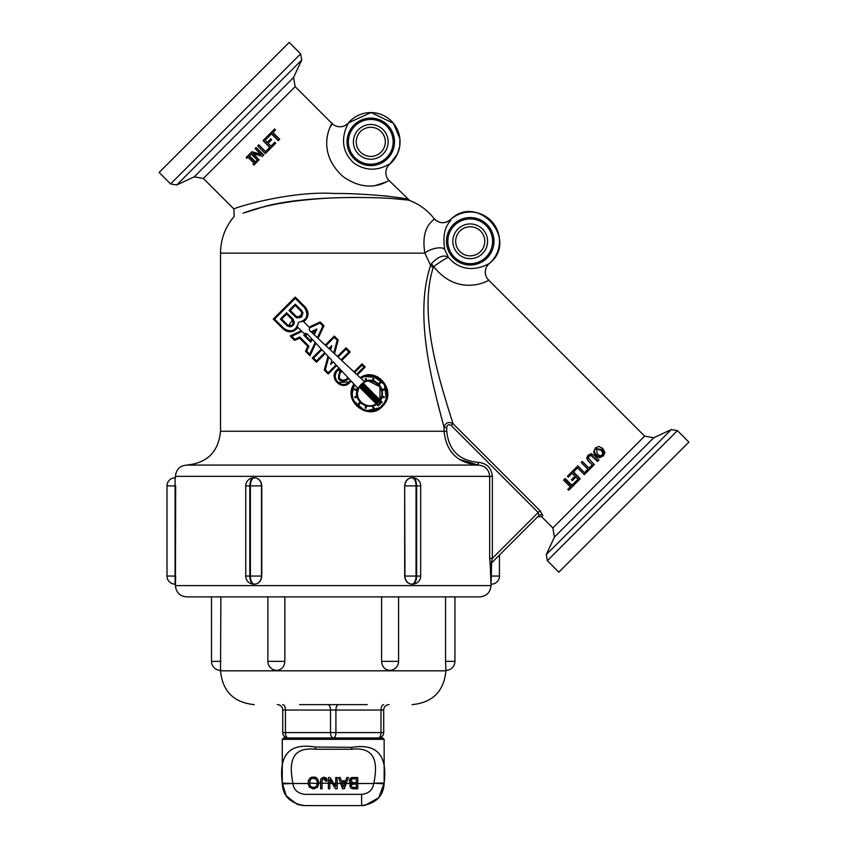 <?xml version="1.0" encoding="UTF-8"?>
<svg xmlns="http://www.w3.org/2000/svg" width="848" height="848" viewBox="0 0 848 848"><rect width="100%" height="100%" fill="white"/><g stroke="black" fill="none" stroke-linecap="round" stroke-linejoin="round"><path stroke-width="1.27" d="M653.797 437.738L644.628 436.116L552.832 527.922L554.444 537.081L653.797 437.738L671.298 429.565L677.414 430.646L688.883 442.126L558.832 572.177L547.363 560.698L677.414 430.646M300.637 53.869L170.586 183.931L159.117 172.451L289.168 42.4L300.637 53.869L301.718 59.985L293.556 77.486L194.203 176.84L176.702 185.002L301.718 59.985M451.157 425.463L538.183 512.499L492.359 558.334L489.667 558.334L490.271 565.372A2.703 2.682 -135 0 1 491.056 563.454L492.359 558.334L492.359 476.343C491.48 467.842 486.784 463.178 478.251 462.372C459.213 460.591 448.719 450.214 446.737 431.261L446.737 427.509C447.278 424.678 448.751 424 451.157 425.463L452.98 423.65C442.168 388.172 417.322 317.491 433.233 267.47L433.71 266.611C459.701 299.524 492.476 278.568 488.607 280.094L644.628 436.116M540.006 510.676L538.183 512.499L539.042 515.467A2.703 2.639 -135 0 1 542.815 515.52L540.006 510.676L452.98 423.65C448.348 421.371 445.38 422.654 444.076 427.509L437.854 403.913M568.584 488.575L570.301 486.858L563.549 480.116L565.171 478.495L571.923 485.236M577.562 467.916L574.032 471.456L573.121 470.545L577.817 465.859L585.364 473.608L584.304 474.657L577.562 467.916L574.308 471.17M593.271 465.7L588.279 461.142L586.678 458.09L587.982 455.365L591.098 453.659L594.172 455.249L598.942 460.019L597.914 461.058L591.257 455.079L589.18 455.895L588.342 457.994L594.321 464.651L593.271 465.7L588.501 460.93L586.922 457.835L588.311 455.037M597.914 461.058L597.511 461.46L590.876 455.461L588.851 456.235M603.511 455.779L599.504 457.719L595.667 455.652L593.611 451.825L595.54 447.808L598.995 446.44L602.811 448.507L604.878 452.344L603.511 455.779L600.024 457.199L596.155 455.164L594.13 451.295L595.54 447.808M589 468.16L591.66 465.499L592.572 466.4L586.169 472.802L585.268 471.891L587.94 469.22L581.198 462.478L582.258 461.418L589 468.16L591.48 465.679M587.897 469.262L581.198 462.478M571.934 479.226L575.008 476.152L572.167 473.322L568.34 477.138L567.439 476.237L572.612 471.053L580.265 478.707L575.082 483.89L574.181 482.978L578.007 479.162L575.909 477.064L572.845 480.127M574.69 482.47L578.007 479.162M572.167 473.322L568.849 476.629M194.203 176.84L203.372 178.462L295.168 86.655L293.556 77.486M402.917 198.305L407.824 199.301C405.09 197.828 367.089 193.249 334.313 193.492C289.327 190.577 233.052 208.237 233.921 209L234.196 216.357C225.229 226.988 220.671 239.253 220.522 253.16L424.89 253.16L430.604 265.424C412.753 318.286 434.791 391.161 444.076 427.509L444.076 431.261C446.218 451.867 457.602 463.135 478.251 465.075C485.162 465.732 488.967 469.485 489.667 476.343L489.667 558.334M384.621 195.867L387.96 196.195M389.158 180.635L409.711 200.531A5.406 5.406 0 0 1 407.814 199.301M295.168 86.655L331.981 123.469C333.815 120.342 313.262 149.163 342.74 176.31C370.735 196.651 390.557 178.472 389.147 180.645L388.829 180.656M331.981 123.469L331.981 123.469A11.268 11.257 151.1 0 0 348.507 122.822L348.507 122.822A29.288 29.288 0 0 1 391.479 121.147A29.288 29.288 0 0 1 389.804 164.109C390.758 162.18 374.169 177.073 354.019 163.145C333.084 144.202 350.298 120.617 348.507 122.822L371.074 112.561L393.43 123.289L399.885 138.659L399.715 146.354L397.542 153.753L389.804 164.12M385.967 182.002L375.176 185.627M326.883 138.139L326.989 137.45M330.635 126.606L331.96 123.797M271.402 140.015L268.074 143.344L270.915 146.174L274.805 142.284L275.717 143.185L270.65 148.262L262.997 140.609L274.625 128.981L275.536 129.882L272.961 132.458L279.702 139.199L278.674 140.227L271.932 133.486L269.314 136.104L268.413 135.192M268.657 136.761L265.074 140.344L267.173 142.432L270.501 139.104M270.915 146.174L274.498 142.602M256.054 147.552L263.866 155.036L262.52 156.382L252.439 153.276L259.032 159.869L258.068 160.834L250.414 153.191L251.898 151.707L261.131 154.59L255.068 148.527L256.054 147.552L263.707 155.195M253.457 153.583L259.032 159.869M251.898 151.707L261.332 154.389M247.913 157.251L246.938 158.226L246.164 157.442L249.142 154.463L249.916 155.248L248.93 156.233L255.025 162.318L256.446 160.897L257.23 161.671L253.806 165.095L253.033 164.311L253.997 163.346L247.913 157.251L247.499 157.664M249.142 154.463L249.577 154.029L250.361 154.802L249.916 155.248M249.418 155.756L255.502 161.841M258.725 144.881L265.466 151.622L269.028 148.071L269.929 148.972L265.318 153.583L257.665 145.941L258.778 144.817L265.53 151.569M278.674 140.227L278.239 140.662L271.498 133.92M265.074 140.344L268.975 136.443L268.074 135.521L269.314 136.104M274.953 130.465L272.961 132.458M575.909 477.064L572.336 480.625L571.435 479.724L575.008 476.152M572.305 471.371L579.947 479.025M256.011 161.332L256.785 162.116M267.173 142.432L270.809 138.796L271.71 139.708L268.074 143.344M270.766 148.146L263.113 140.492M597.225 454.104L596.42 448.687L601.794 449.525L603.5 452.45L602.631 454.899L600.161 455.789L597.225 454.104M602.006 455.524L602.811 453.129L601.084 450.235L596.123 449.027M577.711 465.955L585.364 473.608M564.545 479.12L571.298 485.862L573.842 483.318L574.753 484.219L568.722 490.25L567.821 489.338L570.301 486.858M299.556 338.108L294.627 340.408L290.164 335.946L301.252 330.773L297.945 327.476C293.44 332.66 288.543 333.19 283.274 329.066L273.268 319.06L295.263 297.065L305.269 307.071C309.361 312.499 308.831 317.396 303.679 321.731L309.075 327.127L320.162 321.954L323.968 325.77L318.074 338.416L325.24 345.094L334.271 336.062L338.193 339.995L334.504 353.743L337.398 356.425L346.016 347.807L350.203 352.005L341.733 360.474L353.966 371.88L362.022 363.824L365.255 367.046L357.305 374.996L360.188 377.678C377.127 366.05 397.701 391.617 382.671 406.054C370.12 421.604 342.041 402.429 353.892 383.974L351.21 381.102L349.63 382.671C341.861 391.278 328.25 377.784 336.879 369.919L338.32 368.488L341.543 371.71L340.112 373.141C338.161 379.31 340.26 381.409 346.408 379.438L348.093 377.752L336.688 365.53L328.218 374L324.286 370.078L328.006 356.213L325.356 353.372L316.474 362.255L312.276 358.057L321.307 349.037L315.848 343.186L309.976 355.768L305.513 351.305L307.813 346.376L299.556 338.108L294.627 340.408M366.05 378.484L366.59 380.498L372.526 380.498L373.067 378.484L373.947 378.717L373.406 380.741L378.547 383.709L380.031 382.236L380.678 382.872L379.194 384.356L382.162 389.497L384.186 388.956L384.42 389.836L382.406 390.377L382.406 396.313L384.42 396.853L384.186 397.744L382.162 397.203L380.604 400.553L382.098 402.047L378.261 405.885L376.756 404.39L373.406 405.959L373.947 407.973L373.067 408.206L372.526 406.192L366.59 406.192L366.05 408.206L365.159 407.973L365.7 405.959L360.559 402.991L359.086 404.464L358.439 403.818L359.912 402.344L356.944 397.203L354.93 397.744L354.697 396.853L356.711 396.313L356.711 390.377L354.697 389.836L354.93 388.956L356.944 389.497L357.549 387.896L354.538 384.674C343.641 402.217 370.141 420.078 382.013 405.418C396.217 391.818 376.968 367.608 360.877 378.325L364.11 381.335L365.7 380.741L365.159 378.717L366.05 378.484L365.159 378.717L365.7 380.741L364.11 381.335M312.159 339.221L310.76 342.221L303.711 335.172L306.965 333.656L303.679 333.211L301.93 331.462L291.733 336.221L294.818 339.317L299.747 337.016L308.916 346.175L306.616 351.104L309.7 354.199L315.18 342.465L312.159 339.221L310.76 342.221M309.414 330.338L310.962 331.78L316.919 329.013L314.216 334.812L317.375 337.758L322.876 325.961L319.972 323.056L309.414 327.975L309.414 330.338L310.962 331.78M331.78 345.655L330.593 350.086L333.752 353.033L337.175 340.26L334.271 337.356L325.908 345.719L328.918 348.517L331.78 345.655L330.593 350.086L333.752 353.033L337.175 340.26L334.271 337.356L325.908 345.719L328.918 348.517M331.812 360.294L328.738 357.008L325.303 369.802L328.218 372.707L336.062 364.863L333.264 361.852L330.709 364.407L331.812 360.294M337.96 382.427L348.984 382.024L350.584 380.434L348.719 378.431L347.055 380.084C339.645 382.459 337.112 379.936 339.465 372.505L340.249 371.71L338.32 369.77L337.525 370.565C329.777 377.636 341.998 389.762 348.984 382.024L350.584 380.434L348.719 378.431M324.731 352.704L321.922 349.705L313.569 358.057L316.474 360.962L324.731 352.704M338.066 357.05L341.066 359.849L348.92 352.005L346.016 349.1L338.066 357.05M354.634 372.505L356.637 374.371L363.962 367.046L362.022 365.117L354.634 372.505M311.481 338.5L307.612 334.356L305.28 335.448L310.485 340.652L311.481 338.5M315.032 330.9L311.682 332.458L313.506 334.154L315.032 330.9L311.682 332.458L313.506 334.154M330.01 348.708L329.84 349.376M359.17 386.805C351.761 397.595 366.421 411.015 376.099 403.733L359.17 386.805L357.284 393.345L357.962 397.362M379.936 399.896C387.165 389.126 373.088 375.728 363.018 382.967L379.936 399.896L379.957 386.836L368.848 381.091M361.089 384.462L360.676 384.886L378.017 402.238L378.441 401.814L361.089 384.462M360.061 385.564L359.7 386.041L376.862 403.203L377.339 402.842L360.061 385.564M379.045 401.125L379.416 400.659L362.244 383.487L361.778 383.858L379.045 401.125L379.416 400.659L379.045 401.125M377.519 403.86L378.261 404.602L380.805 402.047L380.063 401.305L378.95 402.609M304.623 307.718L295.263 298.358L274.561 319.06L283.921 328.42C291.224 332.914 296.1 330.879 298.528 322.314C306.902 320.226 308.937 315.361 304.623 307.718M295.433 316.908L288.977 310.453L295.263 304.167L301.718 310.622C303.605 316.834 301.506 318.933 295.433 316.908L296.811 317.841M295.263 305.45L290.27 310.453L296.079 316.262C300.902 317.873 302.577 316.209 301.072 311.258L295.263 305.45L290.27 310.453L296.079 316.262M286.825 325.515L280.37 319.06L286.656 312.774L293.111 319.219C294.956 325.484 292.857 327.582 286.825 325.515L288.225 326.459M292.465 319.866L286.656 314.057L281.663 319.06L287.472 324.869C292.263 326.512 293.927 324.848 292.465 319.866L288.67 325.653M286.656 312.774L293.111 319.219L294.415 322.378M294.15 323.872L291.701 326.459M291.373 326.586L289.422 326.777M373.067 408.206L372.526 406.192L366.59 406.192M366.05 408.206L365.159 407.973L365.7 405.959L360.559 402.991M359.086 404.464L358.439 403.818L359.912 402.344L356.944 397.203M354.93 397.744L354.697 396.853L356.711 396.313L356.489 395.083M356.436 394.606L356.372 393.345M356.711 390.377L354.697 389.836L354.93 388.956M356.944 389.497L357.549 387.896L354.538 384.674L352.217 393.345L352.535 396.652M385.024 401.199L385.586 399.959M386.222 398.136L384.409 384.409L373.724 376.512M368.933 376.014L366.845 376.226M362.965 377.307L360.877 378.325M301.93 331.462L291.733 336.221L294.818 339.317M299.747 337.016L308.916 346.175L306.616 351.104L309.7 354.199M319.972 323.056L309.414 327.975M336.062 364.863L333.264 361.852L330.709 364.407M339.465 372.505L340.249 371.71L338.32 369.77M337.525 370.565L335.776 373.194L335.151 376.289L336.349 380.519M321.922 349.705L313.569 358.057L316.474 360.962M341.066 359.849L348.92 352.005L346.016 349.1M356.637 374.371L363.962 367.046L362.022 365.117M307.612 334.356L305.28 335.448L310.485 340.652M362.743 376.406L378.749 377.572M387.462 389.804L387.812 393.345M387.79 394.278L386.73 399.535M385.119 402.874L382.671 406.044M381.197 407.411L365.223 411.079L352.45 399.726M351.326 394.288L351.295 393.345M352.026 388.257L353.892 383.974L351.21 381.102M349.63 382.671L347.722 384.123M344.935 385.151L344.203 385.257M335.193 380.317L334.239 376.289L334.928 372.844L338.32 368.488M340.112 373.141L339.147 374.593L338.967 377.466M339.433 378.568L343.323 380.741M344.309 380.614L348.093 377.752L336.688 365.53L328.218 374M325.356 353.372L316.474 362.255M315.848 343.186L309.976 355.768M295.263 304.167L301.718 310.622L302.927 312.827M302.98 313.177L297.33 318.032M378.261 404.602L380.805 402.047L380.063 401.305M283.921 328.42L287.08 330.423M295.136 329.183L296.09 328.346M297.15 327.01L298.528 322.314M301.75 321.71L304.655 319.781M306.817 316.05L306.934 311.958M297.256 317.035L298.591 317.29M301.994 314.672L301.072 311.258M286.656 314.057L281.663 319.06L287.472 324.869M384.186 397.744L382.162 397.203L381.865 398.072M382.162 389.497L384.186 388.956M374.71 381.208L378.547 383.709L380.031 382.236M369.558 380.158L372.526 380.498L373.067 378.484M316.919 329.013L314.216 334.812L317.375 337.758M297.945 327.476L294.182 330.847M294.139 330.868L287.557 331.515M286.285 331.091L283.274 329.066M295.263 297.065L305.269 307.071L307.729 311.364M307.633 316.505L303.679 321.731L309.075 327.127M320.162 321.954L323.968 325.77L318.074 338.416L325.24 345.094M337.398 356.425L346.016 347.807M353.966 371.88L362.022 363.824M344.15 381.579L343.239 381.664M339.306 379.915L338.352 378.462M328.738 357.008L325.303 369.802L328.218 372.707M365.128 381.907L363.018 382.967M366.59 380.498L369.484 380.158M382.406 390.377L382.406 396.313M378.261 405.885L376.756 404.39M375.929 404.888L374.89 405.408M374.116 405.726L373.406 405.959M490.992 585.618L175.441 585.618C176.108 592.455 179.861 596.218 186.708 596.886L479.724 596.886C486.572 596.218 490.324 592.455 490.992 585.618L491.331 584.166A8.109 8.109 0 0 0 499.451 576.057L499.451 555.058L499.451 576.057L491.331 576.057L491.564 562.945L490.271 565.372L490.992 584.166L491.331 576.057L490.769 576.057M478.251 462.372L478.251 465.075L459.118 459.245M446.737 427.509L444.076 427.509M542.815 515.52L541.618 516.708L537.802 516.708L539.042 515.467L491.056 563.454M454.019 455.079L451.083 451.74M537.802 516.708L491.564 562.945M175.663 485.893L175.441 584.166L175.663 576.057L166.992 576.057L166.992 485.893A8.109 8.109 0 0 1 175.101 477.784L175.101 485.893L175.663 485.893M254.623 477.784L253.87 477.784L254.623 477.784C258.926 478.272 261.311 480.975 261.767 485.893L261.767 576.057C261.311 580.986 258.926 583.689 254.623 584.166L254.04 584.166M404.676 485.893L404.952 576.057A8.109 7.028 -90 0 0 411.98 584.166L412.573 584.166A8.109 4.06 -90 0 0 416.622 576.057L416.039 576.057A8.109 4.06 90 0 1 411.98 584.166L411.81 584.166C407.506 583.689 405.121 580.986 404.676 576.057L404.676 485.893C405.121 480.975 407.506 478.272 411.81 477.784L411.98 477.784A8.109 4.06 90 0 1 416.039 485.893L416.622 485.893A8.109 4.06 -90 0 0 412.573 477.784L411.98 477.784A8.109 7.028 -90 0 0 404.952 485.893L416.039 485.893L416.039 576.057L404.676 576.057M433.233 267.47A5.406 2.682 19.4 0 1 430.604 265.424L431.547 263.569A5.406 2.968 41.2 0 0 433.71 266.611C441.458 260.972 446.377 257.909 448.465 257.432C443.907 254.411 438.268 256.456 431.547 263.569M444.755 249.651A11.268 4.325 162.7 0 0 436.232 248.178A11.268 4.325 162.7 0 0 424.89 253.16C419.866 223.363 436.953 219.632 433.911 218.392A11.268 11.268 -29 0 0 450.405 219.738L450.405 219.738C477.53 192.39 519.654 239.92 489.254 263.569C491.617 261.82 467.089 279.236 448.465 257.432L444.755 249.651C440.769 224.561 452.864 221.031 450.405 219.738A29.288 29.288 0 0 1 492.137 221.879A29.288 29.288 0 0 1 489.254 263.569L489.254 263.569A11.268 11.257 -61.1 0 0 488.607 280.094M404.899 199.768L390.059 198.337M333.222 197.87C294.733 199.778 264.693 204.887 243.1 213.198L257.813 208.629C303.33 192.92 400.648 197.51 409.711 200.531C419.4 204.294 427.466 210.251 433.922 218.392M487.579 241.309A17.363 17.363 0 0 1 461.535 256.34A17.363 17.363 0 0 1 461.535 226.268A17.363 17.363 0 0 1 487.579 241.309M388.13 141.849A17.363 17.363 0 0 1 362.085 156.891A17.363 17.363 0 0 1 362.085 126.818A17.363 17.363 0 0 1 388.13 141.849M389.804 164.109L389.804 164.109A11.268 11.257 118.9 0 0 389.147 180.645M175.441 477.784L175.441 476.343C176.108 469.495 179.861 465.743 186.708 465.075L478.251 465.075M261.767 576.057L249.81 576.057L249.81 485.893L245.75 485.893A8.109 8.109 0 0 1 253.87 477.784A8.109 4.06 90 0 0 249.81 485.893L250.393 485.893A8.109 4.06 -90 0 1 254.453 477.784A8.109 7.028 90 0 1 261.481 485.893L261.767 485.893M250.393 485.893L261.481 485.893L261.481 576.057A8.109 7.028 90 0 1 254.453 584.166A8.109 4.06 -90 0 1 250.393 576.057L250.393 485.893M245.75 485.893L245.75 576.057L249.81 576.057A8.109 4.06 90 0 0 253.87 584.166L254.623 584.166M166.992 485.893L175.101 485.893L175.101 584.166A8.109 8.109 0 0 1 166.992 576.057L166.992 485.893M175.441 584.166L175.441 585.618M385.331 141.849A14.564 14.564 0 0 1 363.485 154.463A14.564 14.564 0 0 1 363.485 129.246A14.564 14.564 0 0 1 385.331 141.849M484.78 241.309A14.564 14.564 0 0 1 462.944 253.912A14.564 14.564 0 0 1 462.944 228.695A14.564 14.564 0 0 1 484.78 241.309M378.293 737.983A5.406 5.406 0 0 0 383.709 732.577L383.709 710.03A5.406 5.406 0 0 1 389.115 704.624A5.406 5.406 0 0 0 383.709 710.03L383.709 732.577A5.406 5.406 0 0 1 378.293 737.983L378.293 737.983A5.406 2.703 -90 0 0 381.006 732.577L335.925 732.577A5.406 2.703 90 0 1 333.222 737.983A5.406 2.703 -90 0 1 330.508 732.577L285.437 732.577A5.406 2.703 90 0 0 288.14 737.983L288.14 737.983A5.406 5.406 0 0 1 282.734 732.577L282.734 710.03L282.734 732.577A5.406 5.406 0 0 0 288.14 737.983M306.775 737.983L314.587 737.983M351.846 737.983L359.669 737.983M277.317 704.624A5.406 5.406 0 0 1 282.734 710.03A5.406 5.406 0 0 0 277.317 704.624A5.406 5.406 0 0 1 282.734 710.03L330.508 710.03L330.508 732.577L335.925 732.577L335.925 710.03L381.006 710.03L381.006 732.577L383.709 732.577M299.588 704.624L367.226 704.624M445.921 670.365A9.021 9.021 0 0 0 454.931 661.345L445.55 661.345L445.921 670.81C443.907 691.353 432.639 702.621 412.107 704.624M445.55 661.345L445.55 596.886M389.571 670.365A9.021 9.021 0 0 0 398.581 661.345L381.589 661.345C382.088 666.793 384.748 669.803 389.571 670.365L389.211 670.355M381.589 661.345L381.589 596.886M284.854 596.886L284.854 661.345C284.345 666.793 281.684 669.803 276.872 670.365L277.232 670.355M220.883 596.886L220.522 670.81C222.526 691.353 233.794 702.621 254.326 704.624M220.883 661.345L211.502 661.345A9.021 9.021 0 0 0 220.522 670.365M284.854 661.345L267.851 661.345A9.021 9.021 0 0 0 276.872 670.365M382.808 737.983L283.635 737.983L282.278 739.329L384.155 739.329L382.808 737.983M322.06 788.788L322.06 780.446L323.894 778.453L325.484 781.103L326.936 781.103L326.162 778.008L323.841 777.171L321.244 778.316L320.608 779.98L320.608 788.788L322.06 788.788M320.608 779.98L321.244 778.316L323.841 777.171L326.162 778.008L326.925 779.672M324.424 778.528L323.268 778.549M322.6 778.952L322.06 780.446M325.484 780.107L325.028 778.899M343.419 787.05L341.776 782.089L345.274 782.089L343.419 787.05M317.523 787.22L313.484 788.947L317.523 787.22L318.89 783.064L337.186 783.51L337.186 777.51L335.744 777.51L335.744 786.509L330.031 777.51L328.388 777.51L328.388 788.788L329.83 788.788L329.83 779.672L335.49 788.788L337.186 788.788L337.186 783.51L340.684 783.51L342.539 788.788L344.309 788.788L348.411 777.51L346.864 777.51L345.655 780.881L341.331 780.881L340.186 777.51L338.585 777.51L340.684 783.51L338.585 777.51M348.411 777.51L346.228 783.51L351.263 783.51L349.832 785.895L350.892 788.089L352.694 788.788L357.761 788.788L357.761 777.51L352.185 777.51L350.277 778.475L349.355 780.754L350.595 783.139M332.215 783.51L329.83 779.672M353.68 787.495L352.09 787.071L351.284 785.608L351.867 784.358L356.308 783.944L356.308 787.495L353.68 787.495M356.308 778.793L356.308 782.651L353.086 782.651L350.765 780.754L352.524 778.793L356.308 778.793M351.199 777.754L352.185 777.51M349.726 782.248L349.408 780.171M349.588 779.545L350.277 778.475M352.524 778.793L351.984 778.877M351.39 779.248L350.775 781.05M351.697 782.397L353.086 782.651M352.694 788.788L350.892 788.089L349.832 785.895L350.224 784.389M351.263 783.51L373.788 783.51C372.632 790.05 368.573 793.664 361.619 794.343L361.619 805.6L304.517 805.6M313.484 788.947L309.372 787.156L313.484 788.947M308.439 780.478L313.495 777.171C310.463 776.916 308.64 778.846 308.004 782.969L309.488 783.51L310.538 786.361L313.4 787.654L310.538 786.361L309.478 783.107L317.406 783.51L316.431 786.308L317.406 783.51L318.88 783.51M309.478 783.107L310.432 779.863L309.478 783.107M311.502 778.909L312.106 778.655M313.495 777.171C316.325 776.779 318.127 778.74 318.89 783.064C318.127 778.74 316.325 776.779 313.495 777.171M364.386 805.43L361.619 805.6C375.547 803.734 383.052 796.495 384.133 783.891L384.144 783.064C387.568 755.25 376.872 743.336 352.068 747.321L315.106 747.024C289.581 742.742 278.642 754.752 282.289 783.064L282.299 783.912C283.084 796.304 290.588 803.533 304.814 805.6L361.619 805.6L361.619 794.343L304.814 794.332C297.754 793.442 293.779 789.838 292.92 783.51L308.025 783.51L308.004 782.969M308.025 783.51L309.372 787.156M314.682 778.623L313.442 778.453C315.583 778.157 316.908 779.694 317.417 783.064L317.11 781.061M315.7 779.121L314.693 778.634M316.431 786.308L313.4 787.654M351.856 749.25L351.348 749.25C375.929 746.516 377.901 763.158 373.841 783.16L384.133 783.891M304.082 805.589L301.305 805.324M299.111 804.869L298.061 804.561M373.841 783.16L384.155 783.064L384.155 739.329M282.278 739.329L282.278 783.064L292.92 783.51L282.299 783.912M292.878 783.17C288.998 762.999 290.917 746.537 315.901 749.25L315.106 747.024M352.068 747.321L351.348 749.25L315.901 749.25M671.298 429.565L546.282 554.592L547.363 560.698M602.811 453.129L603.5 452.45M601.084 450.235L601.794 449.525M593.611 451.825L594.13 451.295M220.522 253.16L220.522 431.261L446.737 431.261M492.359 476.343L175.441 476.343M492.603 241.309A22.387 22.387 0 0 1 459.022 260.696A22.387 22.387 0 0 1 459.022 221.922A22.387 22.387 0 0 1 492.603 241.309M493.96 241.309A23.744 23.744 0 0 0 466.474 217.862A23.744 23.744 0 0 0 447.659 248.697A23.744 23.744 0 0 0 493.96 241.309M393.154 141.849A22.387 22.387 0 0 1 359.573 161.237A22.387 22.387 0 0 1 359.573 122.462A22.387 22.387 0 0 1 393.154 141.849M394.511 141.849A23.744 23.744 0 0 0 352.726 126.426A23.744 23.744 0 0 0 362.541 164.12A23.744 23.744 0 0 0 394.511 141.849M412.573 584.166A8.109 8.109 0 0 0 420.682 576.057L416.622 576.057L416.622 485.893L420.682 485.893A8.109 8.109 0 0 0 412.573 477.784M282.734 704.624A5.406 2.703 -90 0 1 285.437 710.03L285.437 732.577L282.734 732.577M327.805 704.624A5.406 2.703 -90 0 1 330.508 710.03L335.925 710.03A5.406 2.703 -90 0 1 338.628 704.624M389.115 704.624A5.406 5.406 0 0 0 383.709 710.03L381.006 710.03A5.406 2.703 -90 0 1 383.709 704.624M445.921 670.81L220.522 670.81M340.684 783.51L346.228 783.51M554.444 537.081L546.282 554.592M170.586 183.931L176.702 185.002M541.618 516.708L552.832 527.922M203.372 178.462L233.921 209.011M450.405 219.727C444.511 224.031 439.01 223.586 433.911 218.381M420.682 576.057L420.682 485.893M245.75 576.057A8.109 8.109 0 0 0 253.87 584.166M220.522 431.261C218.519 451.793 207.251 463.072 186.708 465.075M211.502 596.886L211.502 661.345M267.851 596.886L267.851 661.345M398.581 596.886L398.581 661.345M454.931 596.886L454.931 661.345M282.278 783.064L286.264 795.848L296.8 804.127M297.934 804.529L304.814 805.6M384.155 783.064L378.77 797.682L365.191 805.314"/></g></svg>
